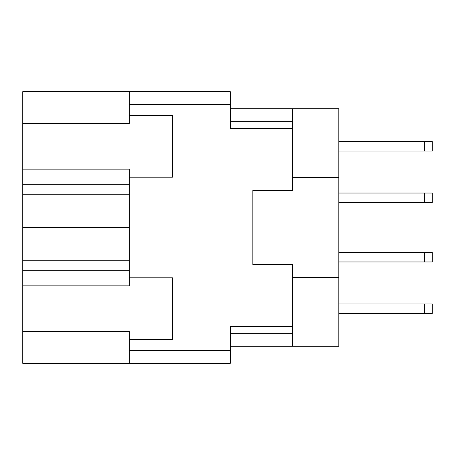 <?xml version="1.0" encoding="UTF-8"?>
<svg xmlns="http://www.w3.org/2000/svg" width="455" height="455" viewBox="0 0 455 455"><rect width="100%" height="100%" fill="white"/><g stroke="black" fill="none" stroke-linecap="round" stroke-linejoin="round"><path stroke-width="0.68" d="M129.283 270.668L22.75 270.668L22.75 331.536L129.283 331.536L129.283 350.668L230.27 350.668L230.27 363.34L129.283 363.34L129.283 350.668M22.75 123.464L129.283 123.464L129.283 115.422L172.451 115.422L172.451 177.205L129.283 177.205L129.283 169.158L22.75 169.158L22.75 91.66L230.27 91.66L230.27 128.492L292.451 128.492L292.451 190.469L252.843 190.469L252.843 203.738M129.283 363.34L22.75 363.34L22.75 331.536M22.75 270.668L22.75 260.766L129.283 260.766M129.283 194.234L22.75 194.234L22.75 260.766M22.75 194.234L22.75 184.332L129.283 184.332M22.75 169.158L22.75 184.332M252.843 251.262L252.843 264.531L292.451 264.531L292.451 326.508L230.27 326.508L230.27 350.668M252.843 264.531L252.843 190.469M129.283 115.422L129.283 91.66M129.283 339.578L172.451 339.578L172.451 277.795L129.283 277.795L129.283 177.205M129.283 277.795L129.283 285.842L22.75 285.842M292.451 326.508L292.451 346.312L338.787 346.312L338.787 108.688L292.451 108.688L292.451 128.492M338.787 177.473L292.451 177.473M292.451 277.527L338.787 277.527M292.451 346.312L230.27 346.312M230.27 108.688L292.451 108.688M129.283 227.5L22.75 227.5M338.787 303.934L432.25 303.934L432.25 313.438L338.787 313.438M338.787 193.045L432.25 193.045L432.25 202.549L338.787 202.549M338.787 141.562L432.25 141.562L432.25 151.066L338.787 151.066M338.787 252.451L432.25 252.451L432.25 261.955L338.787 261.955M230.27 104.331L129.283 104.331M230.27 333.64L292.451 333.64M292.451 121.36L230.27 121.36M424.612 303.934L424.612 313.438M424.612 193.045L424.612 202.549M424.612 141.562L424.612 151.066M424.612 252.451L424.612 261.955"/></g></svg>
